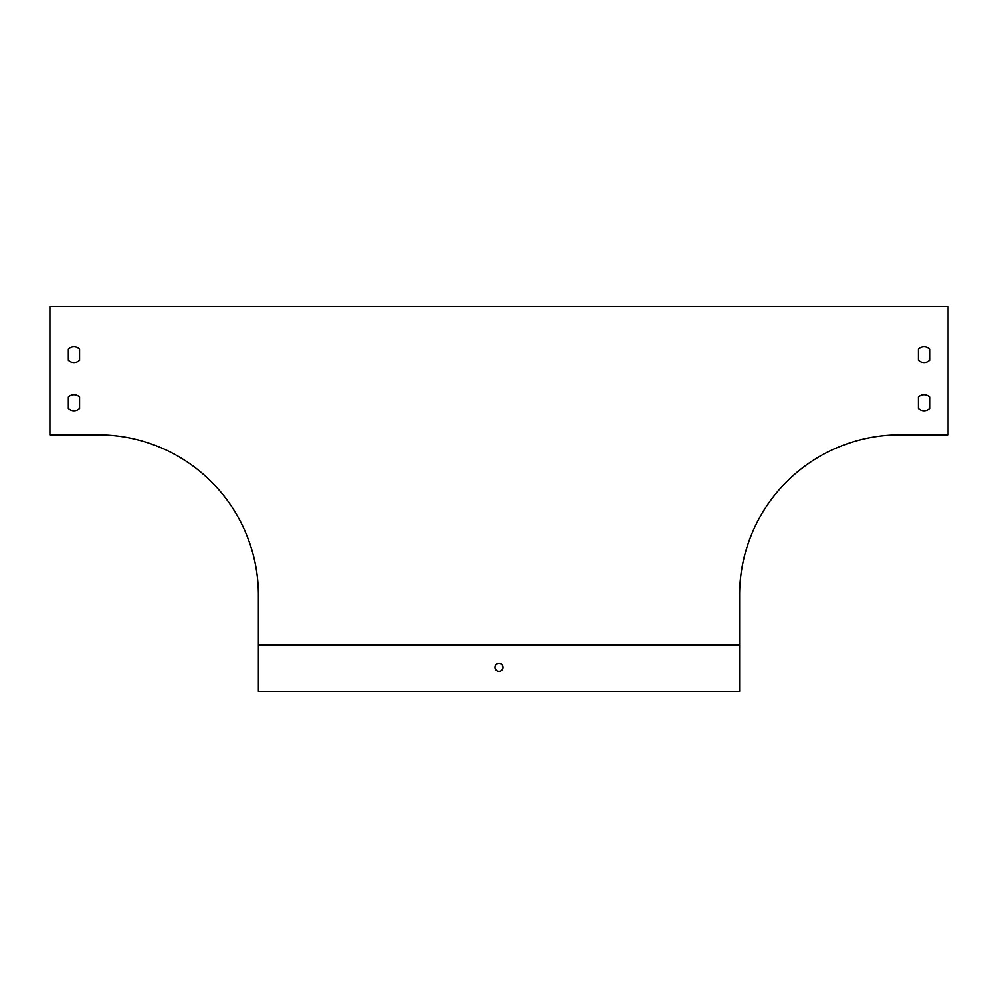 <?xml version="1.0" encoding="UTF-8"?>
<svg xmlns="http://www.w3.org/2000/svg" width="998" height="998" viewBox="0 0 998 998"><rect width="100%" height="100%" fill="white"/><g stroke="black" fill="none" stroke-linecap="round" stroke-linejoin="round"><path stroke-width="1.5" d="M49.9 434.841L98.016 434.841A160.391 160.391 0 0 1 258.407 595.232L258.407 691.477L739.593 691.477L739.593 595.232A160.391 160.391 0 0 1 899.984 434.841L948.1 434.841L948.1 306.523L49.9 306.523L49.9 434.841M68.351 348.913L68.351 360.378L68.351 348.913A8.021 8.021 0 0 1 79.578 348.913L79.578 360.378A8.021 8.021 0 0 1 68.351 360.378A8.021 8.021 0 0 0 79.578 360.378L79.578 348.913M68.351 397.042L68.351 408.494L68.351 397.042A8.021 8.021 0 0 1 79.578 397.042L79.578 408.494A8.021 8.021 0 0 1 68.351 408.494A8.021 8.021 0 0 0 79.578 408.494L79.578 397.042M918.422 408.494L918.422 397.042A8.021 8.021 0 0 1 929.649 397.042L929.649 408.494A8.021 8.021 0 0 1 918.422 408.494L918.422 397.042M918.422 360.378L918.422 348.913A8.021 8.021 0 0 1 929.649 348.913L929.649 360.378A8.021 8.021 0 0 1 918.422 360.378A8.021 8.021 0 0 0 929.649 360.378L929.649 348.913A8.021 8.021 0 0 0 918.422 348.913L918.422 360.378M739.593 644.957L258.407 644.957M929.649 408.494L929.649 397.042M503.004 667.413A4.004 4.004 0 0 0 496.992 663.944A4.004 4.004 0 0 0 496.992 670.881A4.004 4.004 0 0 0 503.004 667.413"/></g></svg>
